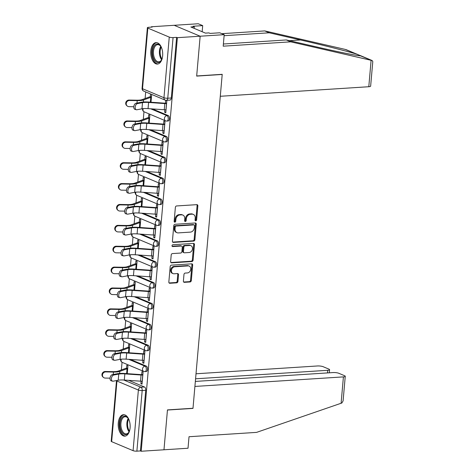 <?xml version="1.0" encoding="UTF-8"?>
<svg xmlns="http://www.w3.org/2000/svg" width="475" height="475" viewBox="0 0 475 475"><rect width="100%" height="100%" fill="white"/><g stroke="black" fill="none" stroke-linecap="round" stroke-linejoin="round"><path stroke-width="0.71" d="M195.765 220.828A0.944 0.76 112.8 0 0 196.632 219.854L197.855 205.895A1.354 1.087 112.8 0 0 196.846 204.654L176.617 205.954A1.354 1.087 112.8 0 0 175.376 207.343L174.153 221.303A0.944 0.76 112.8 0 0 175.726 221.202L175.887 219.391A4.328 3.473 112.8 0 1 179.853 214.955L181.533 214.848A4.328 3.473 112.8 0 1 182.845 215.062A4.328 3.473 112.8 0 1 184.763 218.821L184.609 220.632A0.944 0.76 112.8 0 0 186.182 220.525L186.337 218.72A4.328 3.473 112.8 0 1 190.303 214.284L191.989 214.178A4.328 3.473 112.8 0 1 193.295 214.391A4.328 3.473 112.8 0 1 195.219 218.15L195.059 219.955A0.944 0.76 112.8 0 0 195.765 220.828M195.16 220.483A0.944 0.76 112.8 0 0 195.872 219.539L197.095 205.58A1.354 1.087 112.8 0 0 196.834 204.654M174.254 221.825A0.944 0.76 112.8 0 0 174.972 220.881L175.127 219.076L175.887 219.391M184.704 221.154A0.944 0.76 112.8 0 0 185.422 220.21L185.583 218.405L186.337 218.72M162.634 55.824A10.747 5.949 -93.7 0 0 156.037 42.619A10.747 5.949 -93.7 0 0 150.824 50.861A10.747 5.949 -93.7 0 0 157.421 64.066A10.747 5.949 -93.7 0 0 162.634 55.824M130.085 427.904A10.747 5.949 -93.7 0 0 123.488 414.699A10.747 5.949 -93.7 0 0 118.269 422.94A10.747 5.949 -93.7 0 0 124.866 436.145A10.747 5.949 -93.7 0 0 130.085 427.904M183.398 281.093A1.354 1.087 112.8 0 0 184.407 282.334L190.077 281.966A1.354 1.087 112.8 0 0 191.318 280.582L192.678 265.08A1.354 1.087 112.8 0 0 191.668 263.839L171.433 265.139A1.354 1.087 112.8 0 0 170.198 266.528L168.839 282.031A1.354 1.087 112.8 0 0 169.848 283.272L176.706 282.827A1.354 1.087 112.8 0 0 177.947 281.443L178.523 274.811A1.354 1.087 112.8 0 0 177.513 273.564L174.117 273.784A3.616 2.903 112.8 0 1 173.025 273.606A3.616 2.903 112.8 0 1 171.528 269.8A3.616 2.903 112.8 0 1 174.729 266.76L188.047 265.899A3.616 2.903 112.8 0 1 189.145 266.083A3.616 2.903 112.8 0 1 190.635 269.889A3.616 2.903 112.8 0 1 187.435 272.929L185.214 273.072A1.354 1.087 112.8 0 0 183.973 274.461L183.398 281.093M223.387 44.003L286.283 39.953L290.748 41.836L223.197 46.182L224.2 34.669L219.735 32.793L210.116 33.41L208.905 32.9L205.467 33.119L190.855 26.98L194.287 26.754L193.076 26.25L202.694 25.626L198.229 23.75L174.183 25.3L200.159 36.219L196.668 76.101L222.199 74.456L192.998 408.257L167.461 409.901L163.976 449.783L141.188 451.25L177.371 37.679L176.617 37.365L173.066 37.59L167.758 98.224A2.755 1.526 86.3 0 1 166.422 100.332L169.973 100.106A2.755 1.526 86.3 0 0 171.309 97.992L167.758 98.224A2.755 0.612 5 0 1 163.958 97.731L169.26 37.103A2.755 0.612 5 0 0 173.066 37.59M169.26 37.103L147.832 28.096A2.755 0.612 5 0 1 147.375 27.704A2.755 0.612 5 0 1 148.604 27.307L152.154 27.081L151.4 26.76L174.183 25.3L200.159 36.219L177.371 37.679M193.658 241.11A1.354 1.087 112.8 0 0 194.893 239.727L196.252 224.224A1.354 1.087 112.8 0 0 195.243 222.983L175.014 224.283A1.354 1.087 112.8 0 0 173.773 225.667L172.413 241.169A1.354 1.087 112.8 0 0 173.422 242.41L193.658 241.11L192.898 240.795A1.354 1.087 112.8 0 0 194.138 239.406L195.492 223.903A1.354 1.087 112.8 0 0 195.231 222.983M194.465 244.655L193.105 260.152A1.354 1.087 112.8 0 1 191.864 261.541L171.635 262.841A1.354 1.087 112.8 0 1 170.626 261.6L171.208 254.968A1.354 1.087 112.8 0 1 172.449 253.579L180.654 253.05A1.354 1.087 112.8 0 0 181.889 251.667L182.275 247.267A1.354 1.087 112.8 0 0 181.266 246.026L172.728 246.572A0.944 0.76 112.8 0 1 172.888 244.732L193.456 243.408A1.354 1.087 112.8 0 1 194.465 244.655L193.705 244.334L192.351 259.837L193.105 260.152M128.654 380.344L144.453 386.988L140.909 387.214A2.755 1.526 86.3 0 1 142.185 390.527L136.883 451.161A2.755 0.612 -175 0 1 133.077 450.668L111.649 441.661A2.755 0.612 -175 0 1 111.192 441.275L116.5 380.641A2.755 0.612 -175 0 0 116.951 381.033L111.649 441.661M151.4 26.76L151.365 27.134M145.694 91.936L145.118 98.509M143.967 111.732L143.296 119.385M142.138 132.608L141.467 140.268M140.309 153.49L139.638 161.144M138.486 174.367L137.815 182.026M136.657 195.249L135.987 202.902M134.829 216.125L134.164 223.784M133.006 237.007L132.335 244.661M131.177 257.883L130.506 265.543M129.348 278.766L128.683 286.419M127.526 299.642L126.855 307.301M125.697 320.518L125.026 328.178M123.868 341.4L123.203 349.06M122.045 362.277L121.374 369.936M141.188 451.25L140.434 450.929L136.883 451.161M164.861 109.772L164.647 112.26L165.828 112.183M164.647 112.26L165.781 112.735L166.832 100.694L165.965 100.326M163.038 130.655L162.818 133.137L163.952 133.618L165.009 121.57L163.869 121.095L163.608 124.076M149.174 123.102L149.863 115.205L148.728 114.724L148.467 117.705M162.818 133.137L164 133.059M161.209 151.531L160.989 154.019L162.129 154.494L163.18 142.447L162.046 141.972L161.785 144.952M147.345 143.984L148.034 136.082L146.9 135.607L146.638 138.587M160.989 154.019L162.177 153.942M159.38 172.413L159.167 174.895L160.301 175.376L161.352 163.329L160.217 162.854L159.956 165.834M145.516 164.861L146.211 156.964L145.071 156.483L144.81 159.463M159.167 174.895L160.348 174.818M157.558 193.289L157.338 195.777L158.472 196.252L159.529 184.205L158.389 183.73L158.133 186.711M143.693 185.743L144.382 177.84L143.248 177.365L142.987 180.346M157.338 195.777L158.519 195.7M155.729 214.172L155.509 216.653L156.649 217.134L157.7 205.087L156.566 204.612L156.305 207.593M141.865 206.619L142.553 198.722L141.419 198.241L141.158 201.222M155.509 216.653L156.697 216.576M153.9 235.048L153.686 237.536L154.82 238.011L155.871 225.963L154.737 225.488L154.476 228.469M140.036 227.501L140.731 219.598L139.591 219.123L139.335 222.104M153.686 237.536L154.868 237.458M152.077 255.93L151.857 258.412L152.992 258.893L154.048 246.846L152.908 246.371L152.653 249.351M138.213 248.377L138.902 240.481L137.768 240L137.507 242.98M151.857 258.412L153.039 258.335M150.248 276.806L150.029 279.294L151.169 279.769L152.22 267.722L151.086 267.247L150.824 270.228M136.384 269.26L137.073 261.357L135.939 260.882L135.678 263.863M150.029 279.294L151.216 279.217M148.42 297.688L148.206 300.17L149.34 300.651L150.391 288.604L149.257 288.129L148.996 291.11M134.556 290.136L135.25 282.239L134.116 281.758L133.855 284.739M148.206 300.17L149.387 300.093M146.597 318.565L146.377 321.053L147.511 321.527L148.568 309.48L147.434 309.005L147.173 311.986M132.733 311.018L133.422 303.115L132.287 302.64L132.026 305.621M146.377 321.053L147.565 320.975M144.768 339.447L144.548 341.929L145.688 342.41L146.739 330.363L145.605 329.882L145.344 332.862M130.904 331.894L131.593 323.997L130.459 323.517L130.197 326.497M144.548 341.929L145.736 341.852M142.939 360.323L142.726 362.811L143.86 363.286L144.917 351.239L143.777 350.764L143.515 353.744M129.075 352.777L129.77 344.874L128.636 344.399L128.375 347.379M142.726 362.811L143.907 362.734M141.117 381.205L140.897 383.687L142.031 384.168L143.088 372.121L141.954 371.64L141.692 374.621M127.252 373.653L127.941 365.756L126.807 365.275L126.546 368.256M130.482 359.468L146.282 366.106L145.023 366.189A2.755 1.526 86.3 0 1 146.324 369.14A2.755 1.526 86.3 0 1 144.964 371.616L146.223 371.533A2.755 1.526 -93.7 0 0 147.583 369.057A2.755 1.526 -93.7 0 0 146.282 366.106M132.305 338.586L148.111 345.23L146.852 345.313A2.755 1.526 86.3 0 1 148.147 348.258A2.755 1.526 86.3 0 1 146.793 350.74L148.052 350.657A2.755 1.526 -93.7 0 0 149.405 348.181A2.755 1.526 -93.7 0 0 148.111 345.23M134.134 317.71L149.934 324.348L148.675 324.431A2.755 1.526 86.3 0 1 149.975 327.382A2.755 1.526 86.3 0 1 148.622 329.858L149.88 329.775A2.755 1.526 -93.7 0 0 151.234 327.299A2.755 1.526 -93.7 0 0 149.934 324.348M135.963 296.827L151.762 303.472L150.504 303.555A2.755 1.526 86.3 0 1 151.798 306.5A2.755 1.526 86.3 0 1 150.444 308.982L151.703 308.898A2.755 1.526 -93.7 0 0 153.063 306.423A2.755 1.526 -93.7 0 0 151.762 303.472M137.786 275.951L153.591 282.595L152.333 282.673A2.755 1.526 86.3 0 1 153.627 285.623A2.755 1.526 86.3 0 1 152.273 288.099L153.532 288.016A2.755 1.526 -93.7 0 0 154.886 285.54A2.755 1.526 -93.7 0 0 153.591 282.595M139.614 255.069L155.414 261.713L154.155 261.796A2.755 1.526 86.3 0 1 155.456 264.741A2.755 1.526 86.3 0 1 154.102 267.223L155.361 267.14A2.755 1.526 -93.7 0 0 156.714 264.664A2.755 1.526 -93.7 0 0 155.414 261.713M141.443 234.193L157.243 240.837L155.984 240.914A2.755 1.526 86.3 0 1 157.278 243.865A2.755 1.526 86.3 0 1 155.925 246.341L157.183 246.258A2.755 1.526 -93.7 0 0 158.543 243.782A2.755 1.526 -93.7 0 0 157.243 240.837M143.266 213.311L159.072 219.955L157.807 220.038A2.755 1.526 86.3 0 1 159.107 222.983A2.755 1.526 86.3 0 1 157.753 225.465L159.012 225.382A2.755 1.526 -93.7 0 0 160.366 222.906A2.755 1.526 -93.7 0 0 159.072 219.955M145.095 192.434L160.894 199.078L159.636 199.156A2.755 1.526 86.3 0 1 160.936 202.107A2.755 1.526 86.3 0 1 159.576 204.583L160.841 204.499A2.755 1.526 -93.7 0 0 162.195 202.023A2.755 1.526 -93.7 0 0 160.894 199.078M146.923 171.552L162.723 178.196L161.464 178.279A2.755 1.526 86.3 0 1 162.759 181.224A2.755 1.526 86.3 0 1 161.405 183.706L162.664 183.623A2.755 1.526 -93.7 0 0 164.023 181.147A2.755 1.526 -93.7 0 0 162.723 178.196M148.746 150.676L164.552 157.32L163.287 157.397A2.755 1.526 86.3 0 1 164.588 160.348A2.755 1.526 86.3 0 1 163.234 162.824L164.493 162.747A2.755 1.526 -93.7 0 0 165.846 160.265A2.755 1.526 -93.7 0 0 164.552 157.32M150.575 129.794L166.375 136.438L165.116 136.521A2.755 1.526 86.3 0 1 166.416 139.466A2.755 1.526 86.3 0 1 165.057 141.948L166.321 141.865A2.755 1.526 -93.7 0 0 167.675 139.389A2.755 1.526 -93.7 0 0 166.375 136.438M152.398 108.918L168.203 115.562L166.945 115.639A2.755 1.526 86.3 0 1 168.239 118.59A2.755 1.526 86.3 0 1 166.885 121.066L168.144 120.988A2.755 1.526 -93.7 0 0 169.498 118.507A2.755 1.526 -93.7 0 0 168.203 115.562M150.545 93.973L150.29 96.829M150.997 102.226L151.679 94.448M165.692 100.284L165.437 103.194M140.897 383.687L142.084 383.61M140.434 450.929L145.736 390.302A2.755 1.526 -93.7 0 0 144.453 386.988M176.617 37.365L171.309 97.992M193.295 214.391L192.541 214.077A4.328 3.473 112.8 0 0 191.229 213.857L191.989 214.178M185.583 218.405A4.328 3.473 112.8 0 1 189.543 213.97L191.229 213.857M182.845 215.062L182.085 214.748A4.328 3.473 112.8 0 0 180.779 214.534L181.533 214.848M175.127 219.076A4.328 3.473 112.8 0 1 179.093 214.641L180.779 214.534M172.674 242.096L192.898 240.795M194.548 225.768A0.944 0.76 112.8 0 0 193.842 224.901L176.088 226.041A0.944 0.76 112.8 0 0 175.222 227.014L175.055 228.92A4.328 3.473 112.8 0 0 176.973 232.679A4.328 3.473 112.8 0 0 178.279 232.893L190.422 232.109A4.328 3.473 112.8 0 0 194.382 227.673L194.548 225.768M194.132 224.948L193.373 224.627A0.944 0.76 112.8 0 0 193.088 224.58L193.842 224.901M176.973 232.679L176.213 232.358A4.328 3.473 112.8 0 1 174.295 228.6L174.462 226.694A0.944 0.76 112.8 0 1 175.328 225.726L193.088 224.58M171.635 262.841L170.893 262.527L191.11 261.22A1.354 1.087 112.8 0 0 192.351 259.837M181.676 246.092L180.922 245.771A1.354 1.087 112.8 0 0 180.512 245.706L172.128 246.246M189.163 252.504A3.616 2.903 112.8 0 0 192.369 249.464A3.616 2.903 112.8 0 0 190.873 245.658A3.616 2.903 112.8 0 0 189.78 245.474L185.09 245.777A1.354 1.087 112.8 0 0 183.849 247.166L183.463 251.566A1.354 1.087 112.8 0 0 184.472 252.807L189.163 252.504M190.873 245.658L190.119 245.338A3.616 2.903 112.8 0 0 189.02 245.159L189.78 245.474M184.062 252.742L183.308 252.421A1.354 1.087 112.8 0 1 182.709 251.245L183.095 246.846A1.354 1.087 112.8 0 1 184.33 245.456L189.02 245.159M193.705 244.334A1.354 1.087 112.8 0 0 193.444 243.414M189.145 266.083L188.385 265.762A3.616 2.903 112.8 0 0 187.292 265.584L188.047 265.899M173.025 273.606L172.265 273.285A3.616 2.903 112.8 0 1 170.774 269.479A3.616 2.903 112.8 0 1 173.975 266.439L187.292 265.584M169.848 283.272L169.106 282.957L175.946 282.512A1.354 1.087 112.8 0 0 177.187 281.123L177.769 274.491A1.354 1.087 112.8 0 0 177.507 273.57M183.653 282.013L189.323 281.651A1.354 1.087 112.8 0 0 190.564 280.262L191.918 264.765A1.354 1.087 112.8 0 0 191.657 263.839M127.187 105.978L126.688 105.551A3.171 2.951 -49.6 0 1 129.01 100.065L129.509 100.486A3.171 2.951 130.4 0 0 127.187 105.978A3.171 2.951 130.4 0 0 128.968 106.643L133.79 106.732M129.509 100.486L137.204 100.629A10.331 2.286 5 0 0 143.557 99.976L150.789 97.333A1.651 0.368 -175 0 1 151.359 97.238L151.436 97.232M151.477 96.752L150.373 96.823A3.444 0.76 5 0 0 149.192 97.025L141.954 99.667A8.544 1.894 -175 0 1 136.711 100.207L129.01 100.065M137.441 103.609A3.171 1.906 104.9 0 0 135.232 106.632A3.171 1.906 104.9 0 0 136.361 109.749A3.171 1.906 104.9 0 0 136.901 109.767L141.972 108.799L142.512 102.642L137.441 103.609L136.058 103.241L141.128 102.279A10.331 2.286 -175 0 1 148.491 102.048L164.706 103.182A1.651 0.368 5 0 0 165.514 103.188L166.624 103.117M136.361 109.749L134.977 109.381A3.171 1.906 -75.1 0 1 133.849 106.263A3.171 1.906 -75.1 0 1 136.058 103.241M166.583 103.597L166.499 103.603A3.444 0.76 -175 0 1 164.813 103.592L148.598 102.457A8.544 1.894 5 0 0 142.512 102.642M166.042 109.755L165.965 109.761A3.444 0.76 -175 0 1 164.273 109.743L148.058 108.615A8.544 1.894 5 0 0 141.972 108.799M125.358 126.855L124.86 126.433A3.171 2.951 -49.6 0 1 127.187 120.941L127.68 121.368A3.171 2.951 130.4 0 0 125.358 126.855A3.171 2.951 130.4 0 0 127.146 127.526L131.961 127.609M127.68 121.368L135.381 121.511A10.331 2.286 5 0 0 141.728 120.852L148.966 118.21A1.651 0.368 -175 0 1 149.53 118.115L149.607 118.109M149.649 117.634L148.544 117.705A3.444 0.76 5 0 0 147.363 117.901L140.131 120.543A8.544 1.894 -175 0 1 134.882 121.083L127.187 120.941M123.53 147.737L123.037 147.309A3.171 2.951 -49.6 0 1 125.358 141.823L125.857 142.245A3.171 2.951 130.4 0 0 123.53 147.737A3.171 2.951 130.4 0 0 125.317 148.402L130.138 148.491M125.857 142.245L133.552 142.387A10.331 2.286 5 0 0 139.899 141.734L147.137 139.092A1.651 0.368 -175 0 1 147.701 138.997L147.784 138.991M147.826 138.51L146.716 138.581A3.444 0.76 5 0 0 145.54 138.783L138.302 141.425A8.544 1.894 -175 0 1 133.053 141.966L125.358 141.823M371.106 60.301L372.186 60.557L372.792 61.56L370.642 86.123A4.133 0.914 -175 0 1 368.796 86.723L371.106 60.301L290.748 41.836M286.283 39.953L317.502 47.132C339.916 52.327 361.344 56.596 360.572 55.718L357.271 54.334C350.669 52.113 322.406 44.965 300.461 39.965L269.242 32.793L224.111 35.696M360.317 55.777L371.842 60.456M224.2 34.669L200.159 36.219L196.68 75.964L222.211 74.326L220.293 96.277L368.796 86.723M202.16 31.73L202.694 25.626M358.073 54.625L345.135 49.382L264.777 30.917L269.242 32.793M264.777 30.917L221.837 33.678M194.15 28.363L194.287 26.754M345.254 376.295L343.104 400.858L341.875 402.99L256.577 432.381L189.026 436.727L188.017 448.24L163.976 449.783L167.449 410.032L192.987 408.393L194.904 386.442L343.407 376.889A4.133 0.914 5 0 0 345.254 376.295A4.133 0.914 5 0 0 344.571 375.713L338.817 373.291A4.133 0.914 5 0 0 333.112 372.56L195.344 381.419M327.507 372.917L327.732 370.298A4.133 0.914 5 0 0 329.579 369.704A4.133 0.914 5 0 0 328.896 369.122L323.142 366.7A4.133 0.914 5 0 0 317.437 365.97L196.015 373.777M327.732 370.298L195.575 378.801M162.331 57.873A9.298 5.148 86.3 0 1 161.506 59.998A9.298 5.148 86.3 0 1 156.857 62.32A9.298 5.148 86.3 0 1 152.534 51.134A9.298 5.148 86.3 0 1 158.436 44.252A9.298 5.148 86.3 0 1 160.615 46.134A9.298 5.148 86.3 0 1 161.708 48.129M160.793 46.39A8.609 4.768 -93.7 0 0 158.953 44.882A8.609 4.768 -93.7 0 0 157.664 44.656A8.609 4.768 -93.7 0 0 153.431 52.398A8.609 4.768 -93.7 0 0 157.486 61.613A8.609 4.768 -93.7 0 0 158.769 61.839A8.609 4.768 -93.7 0 0 161.648 59.719M156.75 42.649A10.676 5.914 -93.7 0 0 151.709 52.422A10.676 5.914 -93.7 0 0 156.738 63.656A10.676 5.914 -93.7 0 0 158.122 63.947M129.782 429.952A9.298 5.148 86.3 0 1 128.957 432.078A9.298 5.148 86.3 0 1 124.302 434.393A9.298 5.148 86.3 0 1 119.985 423.213A9.298 5.148 86.3 0 1 125.887 416.326A9.298 5.148 86.3 0 1 128.06 418.208A9.298 5.148 86.3 0 1 129.153 420.209M128.238 418.469A8.609 4.768 -93.7 0 0 126.397 416.961A8.609 4.768 -93.7 0 0 125.115 416.729A8.609 4.768 -93.7 0 0 120.876 424.478A8.609 4.768 -93.7 0 0 124.937 433.693A8.609 4.768 -93.7 0 0 126.219 433.918A8.609 4.768 -93.7 0 0 129.099 431.799M124.195 414.728A10.676 5.914 -93.7 0 0 119.154 424.502A10.676 5.914 -93.7 0 0 124.189 435.735A10.676 5.914 -93.7 0 0 125.566 436.026M135.613 124.486A3.171 1.906 104.9 0 0 133.404 127.508A3.171 1.906 104.9 0 0 134.532 130.625A3.171 1.906 104.9 0 0 135.078 130.643L140.143 129.681L140.683 123.524L135.613 124.486L134.235 124.117L139.3 123.156A10.331 2.286 -175 0 1 146.662 122.93L162.877 124.064A1.651 0.368 5 0 0 163.691 124.07L164.795 123.999M134.532 130.625L133.148 130.263A3.171 1.906 -75.1 0 1 132.026 127.146A3.171 1.906 -75.1 0 1 134.235 124.117M164.754 124.48L164.677 124.486A3.444 0.76 -175 0 1 162.984 124.468L146.769 123.334A8.544 1.894 5 0 0 140.683 123.524M164.213 130.637L164.136 130.637A3.444 0.76 -175 0 1 162.444 130.625L146.229 129.491A8.544 1.894 5 0 0 140.143 129.681M133.79 145.368A3.171 1.906 104.9 0 0 131.581 148.39A3.171 1.906 104.9 0 0 132.709 151.507A3.171 1.906 104.9 0 0 133.249 151.525L138.32 150.557L138.854 144.4L133.79 145.368L132.406 145L137.471 144.038A10.331 2.286 -175 0 1 144.839 143.806L161.055 144.94A1.651 0.368 5 0 0 161.862 144.946L162.967 144.875M132.709 151.507L131.326 151.139A3.171 1.906 -75.1 0 1 130.197 148.022A3.171 1.906 -75.1 0 1 132.406 145M162.925 145.356L162.848 145.362A3.444 0.76 -175 0 1 161.156 145.35L144.94 144.216A8.544 1.894 5 0 0 138.854 144.4M162.385 151.513L162.308 151.519A3.444 0.76 -175 0 1 160.621 151.501L144.406 150.373A8.544 1.894 5 0 0 138.32 150.557M121.707 168.613L121.208 168.192A3.171 2.951 -49.6 0 1 123.53 162.699L124.028 163.127A3.171 2.951 130.4 0 0 121.707 168.613A3.171 2.951 130.4 0 0 123.488 169.278L128.309 169.367M124.028 163.127L131.723 163.263A10.331 2.286 5 0 0 138.077 162.61L145.308 159.968A1.651 0.368 -175 0 1 145.878 159.873L145.956 159.867M145.997 159.392L144.893 159.463A3.444 0.76 5 0 0 143.711 159.659L136.473 162.302A8.544 1.894 -175 0 1 131.231 162.842L123.53 162.699M119.878 189.495L119.379 189.068A3.171 2.951 -49.6 0 1 121.707 183.582L122.2 184.003A3.171 2.951 130.4 0 0 119.878 189.495A3.171 2.951 130.4 0 0 121.665 190.16L126.481 190.249M122.2 184.003L129.901 184.146A10.331 2.286 5 0 0 136.248 183.493L143.486 180.85A1.651 0.368 -175 0 1 144.05 180.755L144.127 180.749M144.168 180.268L143.064 180.34A3.444 0.76 5 0 0 141.882 180.542L134.651 183.184A8.544 1.894 -175 0 1 129.402 183.724L121.707 183.582M118.049 210.372L117.557 209.95A3.171 2.951 -49.6 0 1 119.878 204.458L120.377 204.885A3.171 2.951 130.4 0 0 118.049 210.372A3.171 2.951 130.4 0 0 119.837 211.037L124.658 211.126M120.377 204.885L128.072 205.022A10.331 2.286 5 0 0 134.419 204.369L141.657 201.727A1.651 0.368 -175 0 1 142.221 201.632L142.304 201.626M142.346 201.151L141.235 201.216A3.444 0.76 5 0 0 140.06 201.418L132.822 204.06A8.544 1.894 -175 0 1 127.573 204.6L119.878 204.458M131.961 166.244A3.171 1.906 104.9 0 0 129.752 169.266A3.171 1.906 104.9 0 0 130.88 172.383A3.171 1.906 104.9 0 0 131.421 172.401L136.491 171.439L137.032 165.282L131.961 166.244L130.577 165.876L135.648 164.914A10.331 2.286 -175 0 1 143.011 164.688L159.226 165.822A1.651 0.368 5 0 0 160.033 165.828L161.144 165.757M130.88 172.383L129.497 172.021A3.171 1.906 -75.1 0 1 128.369 168.898A3.171 1.906 -75.1 0 1 130.577 165.876M161.102 166.238L161.019 166.244A3.444 0.76 -175 0 1 159.333 166.226L143.118 165.092A8.544 1.894 5 0 0 137.032 165.282M160.562 172.395L160.485 172.395A3.444 0.76 -175 0 1 158.792 172.383L142.577 171.249A8.544 1.894 5 0 0 136.491 171.439M130.132 187.126A3.171 1.906 104.9 0 0 127.923 190.148A3.171 1.906 104.9 0 0 129.052 193.266A3.171 1.906 104.9 0 0 129.598 193.283L134.662 192.316L135.203 186.158L130.132 187.126L128.755 186.758L133.819 185.796A10.331 2.286 -175 0 1 141.182 185.565L157.397 186.699A1.651 0.368 5 0 0 158.211 186.705L159.315 186.633M129.052 193.266L127.668 192.898A3.171 1.906 -75.1 0 1 126.546 189.78A3.171 1.906 -75.1 0 1 128.755 186.758M159.273 187.114L159.196 187.12A3.444 0.76 -175 0 1 157.504 187.108L141.289 185.974A8.544 1.894 5 0 0 135.203 186.158M158.733 193.272L158.656 193.277A3.444 0.76 -175 0 1 156.964 193.26L140.748 192.132A8.544 1.894 5 0 0 134.662 192.316M128.309 208.002A3.171 1.906 104.9 0 0 126.101 211.025A3.171 1.906 104.9 0 0 127.229 214.142A3.171 1.906 104.9 0 0 127.769 214.16L132.84 213.198L133.374 207.041L128.309 208.002L126.926 207.634L131.991 206.672A10.331 2.286 -175 0 1 139.359 206.447L155.574 207.581A1.651 0.368 5 0 0 156.382 207.587L157.486 207.516M127.229 214.142L125.845 213.78A3.171 1.906 -75.1 0 1 124.717 210.657A3.171 1.906 -75.1 0 1 126.926 207.634M157.445 207.997L157.368 208.002A3.444 0.76 -175 0 1 155.675 207.985L139.46 206.851A8.544 1.894 5 0 0 133.374 207.041M156.91 214.154L156.827 214.154A3.444 0.76 -175 0 1 155.141 214.142L138.926 213.008A8.544 1.894 5 0 0 132.84 213.198M116.227 231.254L115.728 230.826A3.171 2.951 -49.6 0 1 118.049 225.34L118.548 225.762A3.171 2.951 130.4 0 0 116.227 231.254A3.171 2.951 130.4 0 0 118.008 231.919L122.829 232.008M118.548 225.762L126.243 225.904A10.331 2.286 5 0 0 132.596 225.251L139.828 222.609A1.651 0.368 -175 0 1 140.398 222.514L140.475 222.508M140.517 222.027L139.412 222.098A3.444 0.76 5 0 0 138.231 222.3L130.999 224.942A8.544 1.894 -175 0 1 125.75 225.482L118.049 225.34M126.481 228.885A3.171 1.906 104.9 0 0 124.272 231.907A3.171 1.906 104.9 0 0 125.4 235.024A3.171 1.906 104.9 0 0 125.94 235.036L131.011 234.074L131.551 227.917L126.481 228.885L125.097 228.517L130.168 227.555A10.331 2.286 -175 0 1 137.53 227.323L153.746 228.457A1.651 0.368 5 0 0 154.559 228.463L155.663 228.392M125.4 235.024L124.017 234.656A3.171 1.906 -75.1 0 1 122.888 231.539A3.171 1.906 -75.1 0 1 125.097 228.517M155.622 228.873L155.539 228.879A3.444 0.76 -175 0 1 153.852 228.867L137.637 227.733A8.544 1.894 5 0 0 131.551 227.917M155.082 235.03L155.004 235.036A3.444 0.76 -175 0 1 153.312 235.018L137.097 233.89A8.544 1.894 5 0 0 131.011 234.074M114.398 252.13L113.899 251.708A3.171 2.951 -49.6 0 1 116.227 246.216L116.719 246.644A3.171 2.951 130.4 0 0 114.398 252.13A3.171 2.951 130.4 0 0 116.185 252.795L121.006 252.884M116.719 246.644L124.42 246.78A10.331 2.286 5 0 0 130.768 246.127L138.005 243.485A1.651 0.368 -175 0 1 138.569 243.39L138.647 243.384M138.688 242.909L137.584 242.974A3.444 0.76 5 0 0 136.408 243.176L129.17 245.818A8.544 1.894 -175 0 1 123.922 246.359L116.227 246.216M124.652 249.761A3.171 1.906 104.9 0 0 122.443 252.783A3.171 1.906 104.9 0 0 123.571 255.9A3.171 1.906 104.9 0 0 124.117 255.918L129.182 254.956L129.722 248.799L124.652 249.761L123.274 249.393L128.339 248.431A10.331 2.286 -175 0 1 135.702 248.205L151.917 249.339A1.651 0.368 5 0 0 152.73 249.345L153.835 249.274M123.571 255.9L122.188 255.538A3.171 1.906 -75.1 0 1 121.066 252.415A3.171 1.906 -75.1 0 1 123.274 249.393M153.793 249.755L153.716 249.755A3.444 0.76 -175 0 1 152.024 249.743L135.808 248.609A8.544 1.894 5 0 0 129.722 248.799M153.253 255.912L153.176 255.912A3.444 0.76 -175 0 1 151.483 255.9L135.268 254.766A8.544 1.894 5 0 0 129.182 254.956M112.569 273.012L112.076 272.585A3.171 2.951 -49.6 0 1 114.398 267.098L114.897 267.52A3.171 2.951 130.4 0 0 112.569 273.012A3.171 2.951 130.4 0 0 114.356 273.677L119.177 273.766M114.897 267.52L122.592 267.663A10.331 2.286 5 0 0 128.939 267.009L136.177 264.367A1.651 0.368 -175 0 1 136.741 264.272L136.824 264.266M136.865 263.785L135.761 263.857A3.444 0.76 5 0 0 134.579 264.058L127.342 266.695A8.544 1.894 -175 0 1 122.093 267.241L114.398 267.098M122.829 270.643A3.171 1.906 104.9 0 0 120.62 273.665A3.171 1.906 104.9 0 0 121.748 276.783A3.171 1.906 104.9 0 0 122.289 276.794L127.359 275.832L127.894 269.675L122.829 270.643L121.446 270.275L126.51 269.313A10.331 2.286 -175 0 1 133.879 269.082L150.094 270.216A1.651 0.368 5 0 0 150.902 270.222L152.006 270.15M121.748 276.783L120.365 276.414A3.171 1.906 -75.1 0 1 119.237 273.297A3.171 1.906 -75.1 0 1 121.446 270.275M151.964 270.631L151.887 270.637A3.444 0.76 -175 0 1 150.201 270.619L133.986 269.491A8.544 1.894 5 0 0 127.894 269.675M151.43 276.788L151.347 276.794A3.444 0.76 -175 0 1 149.661 276.777L133.445 275.648A8.544 1.894 5 0 0 127.359 275.832M110.746 293.888L110.248 293.467A3.171 2.951 -49.6 0 1 112.569 287.975L113.068 288.402A3.171 2.951 130.4 0 0 110.746 293.888A3.171 2.951 130.4 0 0 112.528 294.553L117.349 294.642M113.068 288.402L120.763 288.539A10.331 2.286 5 0 0 127.116 287.886L134.348 285.243A1.651 0.368 -175 0 1 134.918 285.148L134.995 285.142M135.037 284.662L133.932 284.733A3.444 0.76 5 0 0 132.751 284.935L125.519 287.577A8.544 1.894 -175 0 1 120.27 288.117L112.569 287.975M121 291.519A3.171 1.906 104.9 0 0 118.792 294.542A3.171 1.906 104.9 0 0 119.92 297.659A3.171 1.906 104.9 0 0 120.46 297.677L125.531 296.715L126.071 290.558L121 291.519L119.617 291.151L124.688 290.189A10.331 2.286 -175 0 1 132.05 289.964L148.265 291.098A1.651 0.368 5 0 0 149.079 291.104L150.183 291.033M119.92 297.659L118.536 297.297A3.171 1.906 -75.1 0 1 117.408 294.173A3.171 1.906 -75.1 0 1 119.617 291.151M150.142 291.513L150.058 291.513A3.444 0.76 -175 0 1 148.372 291.502L132.157 290.368A8.544 1.894 5 0 0 126.071 290.558M149.601 297.671L149.524 297.671A3.444 0.76 -175 0 1 147.832 297.659L131.617 296.525A8.544 1.894 5 0 0 125.531 296.715M108.918 314.771L108.419 314.343A3.171 2.951 -49.6 0 1 110.746 308.857L111.239 309.278A3.171 2.951 130.4 0 0 108.918 314.771A3.171 2.951 130.4 0 0 110.705 315.436L115.526 315.525M111.239 309.278L118.94 309.421A10.331 2.286 5 0 0 125.287 308.768L132.525 306.126A1.651 0.368 -175 0 1 133.089 306.031L133.166 306.025M133.208 305.544L132.103 305.615A3.444 0.76 5 0 0 130.928 305.817L123.69 308.453A8.544 1.894 -175 0 1 118.441 308.999L110.746 308.857M119.172 312.402A3.171 1.906 104.9 0 0 116.969 315.424A3.171 1.906 104.9 0 0 118.091 318.541A3.171 1.906 104.9 0 0 118.637 318.553L123.702 317.591L124.242 311.434L119.172 312.402L117.794 312.033L122.859 311.072A10.331 2.286 -175 0 1 130.221 310.84L146.437 311.974A1.651 0.368 5 0 0 147.25 311.98L148.354 311.909M118.091 318.541L116.707 318.173A3.171 1.906 -75.1 0 1 115.585 315.056A3.171 1.906 -75.1 0 1 117.794 312.033M148.313 312.39L148.236 312.396A3.444 0.76 -175 0 1 146.543 312.378L130.328 311.25A8.544 1.894 5 0 0 124.242 311.434M147.773 318.547L147.695 318.553A3.444 0.76 -175 0 1 146.009 318.535L129.788 317.407A8.544 1.894 5 0 0 123.702 317.591M107.089 335.647L106.596 335.225A3.171 2.951 -49.6 0 1 108.918 329.733L109.416 330.161A3.171 2.951 130.4 0 0 107.089 335.647A3.171 2.951 130.4 0 0 108.876 336.312L113.697 336.401M109.416 330.161L117.111 330.297A10.331 2.286 5 0 0 123.458 329.644L130.696 327.002A1.651 0.368 -175 0 1 131.26 326.907L131.343 326.901M131.385 326.42L130.281 326.491A3.444 0.76 5 0 0 129.099 326.693L121.861 329.335A8.544 1.894 -175 0 1 116.612 329.876L108.918 329.733M117.349 333.278A3.171 1.906 104.9 0 0 115.14 336.3A3.171 1.906 104.9 0 0 116.268 339.417A3.171 1.906 104.9 0 0 116.808 339.435L121.879 338.473L122.413 332.316L117.349 333.278L115.965 332.91L121.036 331.948A10.331 2.286 -175 0 1 128.398 331.722L144.614 332.856A1.651 0.368 5 0 0 145.421 332.862L146.526 332.791M116.268 339.417L114.885 339.055A3.171 1.906 -75.1 0 1 113.757 335.932A3.171 1.906 -75.1 0 1 115.965 332.91M146.484 333.272L146.407 333.272A3.444 0.76 -175 0 1 144.721 333.26L128.505 332.126A8.544 1.894 5 0 0 122.413 332.316M145.95 339.429L145.867 339.429A3.444 0.76 -175 0 1 144.18 339.417L127.965 338.283A8.544 1.894 5 0 0 121.879 338.473M105.266 356.529L104.767 356.102A3.171 2.951 -49.6 0 1 107.089 350.615L107.587 351.037A3.171 2.951 130.4 0 0 105.266 356.529A3.171 2.951 130.4 0 0 107.047 357.194L111.868 357.283M107.587 351.037L115.282 351.179A10.331 2.286 5 0 0 121.636 350.526L128.868 347.884A1.651 0.368 -175 0 1 129.438 347.789L129.515 347.783M129.556 347.302L128.452 347.373A3.444 0.76 5 0 0 127.27 347.575L120.038 350.212A8.544 1.894 -175 0 1 114.79 350.758L107.089 350.615M115.52 354.16A3.171 1.906 104.9 0 0 113.311 357.182A3.171 1.906 104.9 0 0 114.439 360.299A3.171 1.906 104.9 0 0 114.98 360.311L120.05 359.349L120.591 353.192L115.52 354.16L114.137 353.792L119.207 352.83A10.331 2.286 -175 0 1 126.57 352.598L142.785 353.733A1.651 0.368 5 0 0 143.598 353.738L144.703 353.667M114.439 360.299L113.056 359.931A3.171 1.906 -75.1 0 1 111.928 356.814A3.171 1.906 -75.1 0 1 114.137 353.792M144.661 354.148L144.578 354.154A3.444 0.76 -175 0 1 142.892 354.136L126.677 353.008A8.544 1.894 5 0 0 120.591 353.192M144.121 360.305L144.044 360.311A3.444 0.76 -175 0 1 142.352 360.293L126.136 359.165A8.544 1.894 5 0 0 120.05 359.349M103.437 377.405L102.938 376.984A3.171 2.951 -49.6 0 1 105.266 371.492L105.765 371.913A3.171 2.951 130.4 0 0 103.437 377.405A3.171 2.951 130.4 0 0 105.224 378.07L110.046 378.159M105.765 371.913L113.46 372.056A10.331 2.286 5 0 0 119.807 371.402L127.045 368.76A1.651 0.368 -175 0 1 127.609 368.665L127.686 368.659M127.728 368.178L126.623 368.25A3.444 0.76 5 0 0 125.448 368.452L118.21 371.094A8.544 1.894 -175 0 1 112.961 371.634L105.266 371.492M113.697 375.036A3.171 1.906 104.9 0 0 111.488 378.058A3.171 1.906 104.9 0 0 112.611 381.176A3.171 1.906 104.9 0 0 113.157 381.193L118.222 380.232L118.762 374.074L113.697 375.036L112.314 374.668L117.378 373.706A10.331 2.286 -175 0 1 124.741 373.481L140.956 374.615A1.651 0.368 5 0 0 141.77 374.621L142.874 374.549M112.611 381.176L111.233 380.813A3.171 1.906 -75.1 0 1 110.105 377.69A3.171 1.906 -75.1 0 1 112.314 374.668M142.833 375.03L142.755 375.03A3.444 0.76 -175 0 1 141.063 375.018L124.848 373.884A8.544 1.894 5 0 0 118.762 374.074M142.292 381.188L142.215 381.188A3.444 0.76 -175 0 1 140.529 381.176L124.313 380.042A8.544 1.894 5 0 0 118.222 380.232M195.872 219.539L196.632 219.854M174.972 220.881L175.726 221.202M185.422 220.21L186.182 220.525M123.755 380.006L140.909 387.214A2.755 2.215 -67.2 0 0 138.379 390.04L116.951 381.033A2.755 2.215 -67.2 0 1 117.058 380.451M133.077 450.668L138.379 390.04A2.755 0.612 5 0 0 142.185 390.527L145.736 390.302M147.832 28.096L142.524 88.724L163.958 97.731A2.755 2.215 112.8 0 0 165.175 100.124A2.755 2.755 0 0 0 166.422 100.332M128.737 359.343L145.023 366.189A2.755 2.215 -67.2 0 0 142.5 369.016A2.755 2.215 -67.2 0 0 143.723 371.408A2.755 2.755 0 0 0 144.964 371.616M130.566 338.467L146.852 345.313A2.755 2.215 -67.2 0 0 144.323 348.133A2.755 2.215 -67.2 0 0 145.546 350.526A2.755 2.755 0 0 0 146.793 350.74M132.394 317.585L148.675 324.431A2.755 2.215 -67.2 0 0 146.152 327.257A2.755 2.215 -67.2 0 0 147.375 329.65A2.755 2.755 0 0 0 148.622 329.858M134.217 296.709L150.504 303.555A2.755 2.215 -67.2 0 0 147.98 306.375A2.755 2.215 -67.2 0 0 149.203 308.768A2.755 2.755 0 0 0 150.444 308.982M136.046 275.827L152.333 282.673A2.755 2.215 -67.2 0 0 149.803 285.499A2.755 2.215 -67.2 0 0 151.026 287.892A2.755 2.755 0 0 0 152.273 288.099M137.875 254.95L154.155 261.796A2.755 2.215 -67.2 0 0 151.632 264.617A2.755 2.215 -67.2 0 0 152.855 267.009A2.755 2.755 0 0 0 154.102 267.223M139.697 234.068L155.984 240.914A2.755 2.215 -67.2 0 0 153.461 243.74A2.755 2.215 -67.2 0 0 154.684 246.133A2.755 2.755 0 0 0 155.925 246.341M141.526 213.192L157.807 220.038A2.755 2.215 -67.2 0 0 155.283 222.858A2.755 2.215 -67.2 0 0 156.507 225.251A2.755 2.755 0 0 0 157.753 225.465M143.355 192.31L159.636 199.156A2.755 2.215 -67.2 0 0 157.112 201.982A2.755 2.215 -67.2 0 0 158.335 204.375A2.755 2.755 0 0 0 159.576 204.583M145.178 171.433L161.464 178.279A2.755 2.215 -67.2 0 0 158.941 181.1A2.755 2.215 -67.2 0 0 160.158 183.493A2.755 2.755 0 0 0 161.405 183.706M147.007 150.551L163.287 157.397A2.755 2.215 -67.2 0 0 160.764 160.223A2.755 2.215 -67.2 0 0 161.987 162.616A2.755 2.755 0 0 0 163.234 162.824M148.829 129.675L165.116 136.521A2.755 2.215 -67.2 0 0 162.592 139.341A2.755 2.215 -67.2 0 0 163.816 141.734A2.755 2.755 0 0 0 165.057 141.948M150.658 108.793L166.945 115.639A2.755 2.215 -67.2 0 0 164.421 118.465A2.755 2.215 -67.2 0 0 165.638 120.858A2.755 2.755 0 0 0 166.885 121.066M165.638 120.858L144.21 111.851A2.755 2.215 -67.2 0 1 142.987 109.458A2.755 2.215 112.8 0 1 143.171 108.633M163.816 141.734L142.387 132.727A2.755 2.215 -67.2 0 1 141.164 130.334A2.755 2.215 112.8 0 1 141.342 129.509M161.987 162.616L140.558 153.609A2.755 2.215 -67.2 0 1 139.335 151.216A2.755 2.215 112.8 0 1 139.513 150.391M160.158 183.493L138.73 174.485A2.755 2.215 -67.2 0 1 137.507 172.092A2.755 2.215 112.8 0 1 137.691 171.267M158.335 204.375L136.907 195.368A2.755 2.215 -67.2 0 1 135.684 192.975A2.755 2.215 112.8 0 1 135.862 192.149M156.507 225.251L135.078 216.244A2.755 2.215 -67.2 0 1 133.855 213.851A2.755 2.215 112.8 0 1 134.033 213.026M154.684 246.133L133.249 237.12A2.755 2.215 -67.2 0 1 132.026 234.727A2.755 2.215 112.8 0 1 132.21 233.908M152.855 267.009L131.427 258.002A2.755 2.215 -67.2 0 1 130.203 255.609A2.755 2.215 112.8 0 1 130.382 254.784M151.026 287.892L129.598 278.878A2.755 2.215 -67.2 0 1 128.375 276.486A2.755 2.215 112.8 0 1 128.559 275.666M149.203 308.768L127.769 299.761A2.755 2.215 -67.2 0 1 126.552 297.368A2.755 2.215 112.8 0 1 126.73 296.543M147.375 329.65L125.946 320.637A2.755 2.215 -67.2 0 1 124.723 318.244A2.755 2.215 112.8 0 1 124.901 317.425M145.546 350.526L124.117 341.519A2.755 2.215 -67.2 0 1 122.894 339.126A2.755 2.215 112.8 0 1 123.078 338.301M143.723 371.408L122.289 362.395A2.755 2.215 -67.2 0 1 121.072 360.003A2.755 2.215 112.8 0 1 121.25 359.183M143.747 91.117A2.755 2.215 112.8 0 1 142.524 88.724A2.755 0.612 -175 0 1 142.072 88.338A2.755 2.755 0 0 0 143.747 91.117L165.175 100.124M189.543 213.97L190.303 214.284M179.093 214.641L179.853 214.955M197.095 205.58L197.855 205.895M172.68 242.102L173.422 242.41M195.492 223.903L196.252 224.224M194.138 239.406L194.893 239.727M175.328 225.726L176.088 226.041M174.462 226.694L175.222 227.014M174.295 228.6L175.055 228.92M191.11 261.22L191.864 261.541M180.512 245.706L181.266 246.026M172.205 246.353L172.728 246.572M184.33 245.456L185.09 245.777M183.095 246.846L183.849 247.166M182.709 251.245L183.463 251.566M173.975 266.439L174.729 266.76M177.769 274.491L178.523 274.811M177.187 281.123L177.947 281.443M175.946 282.512L176.706 282.827M191.918 264.765L192.678 265.08M190.564 280.262L191.318 280.582M189.323 281.651L190.077 281.966M183.659 282.019L184.407 282.334M151.359 97.238L150.919 102.22M150.789 97.333L150.367 102.178M137.204 100.629L136.99 103.063M143.557 99.976L143.379 102.006M165.965 109.761L166.499 103.603M164.273 109.743L164.813 103.592M148.058 108.615L148.598 102.457M149.53 118.115L149.091 123.096M148.966 118.21L148.538 123.061M135.381 121.511L135.167 123.939M141.728 120.852L141.55 122.888M147.701 138.997L147.268 143.978M147.137 139.092L146.71 143.937M133.552 142.387L133.338 144.822M139.899 141.734L139.721 143.765M357.271 54.334L346.002 49.596M289.423 40.678L300.461 39.965M341.098 403.305L343.407 376.889M161.631 59.749A8.609 4.768 86.3 0 1 160.77 46.36M161.179 47.031A8.33 4.607 -93.7 0 0 161.951 59.031M129.081 431.828A8.609 4.768 86.3 0 1 128.22 418.439M128.63 419.11A8.33 4.607 -93.7 0 0 129.402 431.11M164.136 130.637L164.677 124.486M162.444 130.625L162.984 124.468M146.229 129.491L146.769 123.334M162.308 151.519L162.848 145.362M160.621 151.501L161.156 145.35M144.406 150.373L144.94 144.216M145.878 159.873L145.439 164.855M145.308 159.968L144.887 164.819M131.723 163.263L131.51 165.698M138.077 162.61L137.898 164.647M144.05 180.755L143.616 185.737M143.486 180.85L143.058 185.695M129.901 184.146L129.687 186.58M136.248 183.493L136.07 185.523M142.221 201.632L141.787 206.613M141.657 201.727L141.229 206.578M128.072 205.022L127.858 207.456M134.419 204.369L134.241 206.405M160.485 172.395L161.019 166.244M158.792 172.383L159.333 166.226M142.577 171.249L143.118 165.092M158.656 193.277L159.196 187.12M156.964 193.26L157.504 187.108M140.748 192.132L141.289 185.974M156.827 214.154L157.368 208.002M155.141 214.142L155.675 207.985M138.926 213.008L139.46 206.851M140.398 222.514L139.959 227.495M139.828 222.609L139.407 227.454M126.243 225.904L126.035 228.338M132.596 225.251L132.418 227.282M155.004 235.036L155.539 228.879M153.312 235.018L153.852 228.867M137.097 233.89L137.637 227.733M138.569 243.39L138.136 248.372M138.005 243.485L137.578 248.336M124.42 246.78L124.207 249.215M130.768 246.127L130.589 248.164M153.176 255.912L153.716 249.755M151.483 255.9L152.024 249.743M135.268 254.766L135.808 248.609M136.741 264.272L136.307 269.254M136.177 264.367L135.755 269.212M122.592 267.663L122.378 270.097M128.939 267.009L128.761 269.04M151.347 276.794L151.887 270.637M149.661 276.777L150.201 270.619M133.445 275.648L133.986 269.491M134.918 285.148L134.478 290.13M134.348 285.243L133.926 290.094M120.763 288.539L120.555 290.973M127.116 287.886L126.938 289.922M149.524 297.671L150.058 291.513M147.832 297.659L148.372 291.502M131.617 296.525L132.157 290.368M133.089 306.031L132.656 311.012M132.525 306.126L132.097 310.971M118.94 309.421L118.726 311.855M125.287 308.768L125.109 310.798M147.695 318.553L148.236 312.396M146.009 318.535L146.543 312.378M129.788 317.407L130.328 311.25M131.26 326.907L130.827 331.888M130.696 327.002L130.275 331.853M117.111 330.297L116.897 332.732M123.458 329.644L123.28 331.681M145.867 339.429L146.407 333.272M144.18 339.417L144.721 333.26M127.965 338.283L128.505 332.126M129.438 347.789L128.998 352.771M128.868 347.884L128.446 352.729M115.282 351.179L115.075 353.614M121.636 350.526L121.457 352.557M144.044 360.311L144.578 354.154M142.352 360.293L142.892 354.136M126.136 359.165L126.677 353.008M127.609 368.665L127.175 373.647M127.045 368.76L126.617 373.611M113.46 372.056L113.246 374.49M119.807 371.402L119.629 373.439M142.215 381.188L142.755 375.03M140.529 381.176L141.063 375.018M124.313 380.042L124.848 373.884M142.589 108.698A2.755 2.755 0 0 0 144.21 111.851M140.766 129.58A2.755 2.755 0 0 0 142.387 132.727M138.938 150.456A2.755 2.755 0 0 0 140.558 153.609M137.109 171.338A2.755 2.755 0 0 0 138.73 174.485M135.286 192.215A2.755 2.755 0 0 0 136.907 195.368M133.457 213.097A2.755 2.755 0 0 0 135.078 216.244M131.628 233.973A2.755 2.755 0 0 0 133.249 237.12M129.806 254.855A2.755 2.755 0 0 0 131.427 258.002M127.977 275.732A2.755 2.755 0 0 0 129.598 278.878M126.154 296.614A2.755 2.755 0 0 0 127.769 299.761M124.325 317.49A2.755 2.755 0 0 0 125.946 320.637M122.497 338.372A2.755 2.755 0 0 0 124.117 341.519M120.674 359.248A2.755 2.755 0 0 0 122.289 362.395M147.375 27.704L142.072 88.338M360.495 55.64L372.186 60.557M329.579 369.704L329.312 372.804"/></g></svg>
